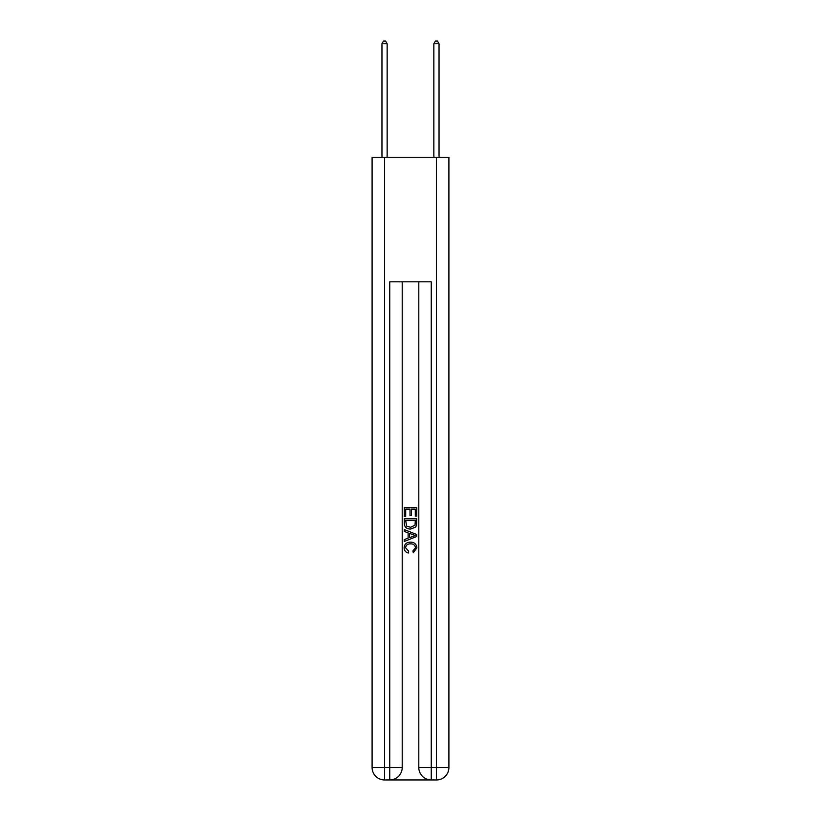 <?xml version="1.0" encoding="UTF-8"?>
<svg xmlns="http://www.w3.org/2000/svg" width="821" height="821" viewBox="0 0 821 821"><rect width="100%" height="100%" fill="white"/><g stroke="black" fill="none" stroke-linecap="round" stroke-linejoin="round"><path stroke-width="1.23" d="M390.683 779.95L430.317 779.95M384.556 157.283L384.556 767.502L372.098 767.502L372.098 157.283L448.902 157.283L448.902 767.502L436.444 767.502L436.444 157.283M418.802 281.819L418.802 767.502A12.448 12.448 0 0 0 431.251 779.95L431.251 767.502L418.802 767.502A12.448 12.448 0 0 0 431.251 779.95L436.444 779.95L436.444 767.502L431.251 767.502L431.251 281.819L389.749 281.819L389.749 767.502L384.556 767.502L384.556 779.95L389.749 779.95A12.448 12.448 0 0 0 402.198 767.502L389.749 767.502L389.749 779.95A12.448 12.448 0 0 0 402.198 767.502L402.198 281.819M436.444 779.95A12.448 12.448 0 0 0 448.902 767.502A12.448 12.448 0 0 1 436.444 779.95M372.098 767.502A12.448 12.448 0 0 0 384.556 779.95A12.448 12.448 0 0 1 372.098 767.502M404.271 516.43L404.271 507.337L416.729 507.337L416.729 516.111L415.293 516.111L415.293 509.092L411.454 509.092L411.454 515.639L410.018 515.639L410.018 509.092L405.707 509.092L405.707 516.43L404.271 516.43M404.271 523.285L404.271 518.831L416.729 518.831L416.545 525.286L415.652 527.103L410.572 529.042C406.59 529.063 404.486 527.144 404.271 523.285M405.707 520.586L406.59 526.097L410.592 527.287L415.036 525.163L415.293 520.586L405.707 520.586M404.271 531.444L404.271 529.576L416.729 534.522L416.729 536.503L404.271 541.45L404.271 539.582L408.109 538.166L408.109 532.86L404.271 531.444M412.994 534.666L409.546 533.383L409.546 537.642L415.293 535.518L412.994 534.666M405.553 547.751L408.673 551.24L408.263 552.995C405.625 552.307 404.24 550.614 404.117 547.915C404.445 544.087 406.611 542.158 410.592 542.137C414.42 542.219 416.514 544.128 416.883 547.874L413.271 552.677L412.891 550.922L415.447 547.792C415.077 545.103 413.466 543.8 410.603 543.892C407.688 543.738 406.005 545.021 405.553 547.751M387.153 157.283L387.153 43.749L381.96 43.749L381.96 157.283M381.96 43.749L383.52 41.05L385.593 41.05L387.153 43.749M439.04 157.283L439.04 43.749L433.847 43.749L433.847 157.283M433.847 43.749L435.407 41.05L437.48 41.05L439.04 43.749"/></g></svg>
